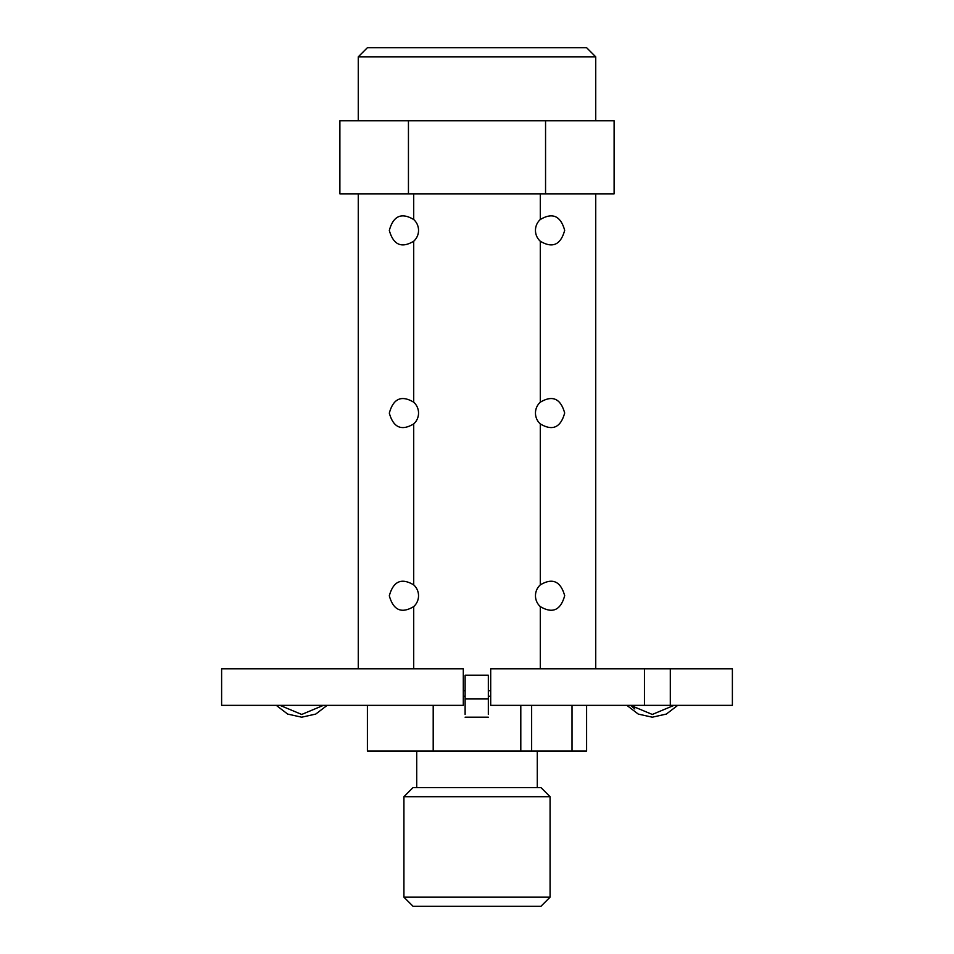 <?xml version="1.0" encoding="UTF-8"?>
<svg xmlns="http://www.w3.org/2000/svg" width="954" height="954" viewBox="0 0 954 954"><rect width="100%" height="100%" fill="white"/><g stroke="black" fill="none" stroke-linecap="round" stroke-linejoin="round"><path stroke-width="1.43" d="M674.037 705.352L652.297 714.451L630.558 705.352L634.851 708.977M626.85 705.352L638.262 714.081L652.297 717.193L666.321 714.081L677.745 705.352M488.329 714.451L488.329 699.962M463.298 696.217L465.123 696.217L465.123 698.948L465.123 675.205L488.329 675.205L488.329 698.948M488.329 698.972L465.123 698.972L465.123 714.451M465.123 698.948L465.123 699.962M221.614 668.814L221.614 705.352L221.614 668.814L463.298 668.814L463.298 705.352L221.614 705.352M463.298 690.732L465.123 690.732M488.329 690.732L490.702 690.732M490.702 696.217L488.329 696.217M732.386 668.814L732.386 705.352L670.304 705.352L670.304 668.814L732.386 668.814L732.386 705.352M670.304 705.352L490.702 705.352L490.702 668.814L644.463 668.814L644.463 705.352M670.304 668.814L644.463 668.814M323.442 705.352L301.702 714.451L279.963 705.352M276.255 705.352L287.679 714.081L301.702 717.193L315.738 714.081L327.15 705.352L315.738 714.081L301.702 717.193L287.679 714.081L276.255 705.352M531.64 705.352L531.64 751.025L572.018 751.025L572.018 705.352M520.801 705.352L520.801 751.025L531.64 751.025M572.018 751.025L586.603 751.025L586.603 705.352M413.714 402.206C401.455 394.908 393.322 398.545 389.315 413.13C393.394 427.607 401.527 431.208 413.714 423.91A14.62 14.62 0 0 0 413.714 402.206L413.714 241.231A14.62 14.62 0 0 0 413.714 219.527C401.455 212.229 393.322 215.866 389.315 230.439C393.394 244.928 401.527 248.529 413.714 241.231M413.714 219.527L413.714 193.841M358.263 193.841L358.263 668.814M595.737 668.814L595.737 193.841M540.286 193.841L540.286 219.527A14.62 14.62 0 0 0 540.286 241.231C552.545 248.541 560.678 244.904 564.685 230.319C560.606 215.831 552.473 212.241 540.286 219.527M540.286 241.231L540.286 402.206A14.62 14.62 0 0 0 540.286 423.91C552.545 431.22 560.678 427.583 564.685 412.999C560.606 398.51 552.473 394.92 540.286 402.206M540.286 423.91L540.286 584.897A14.62 14.62 0 0 0 540.286 606.589C552.545 613.899 560.678 610.262 564.685 595.678C560.606 581.189 552.473 577.599 540.286 584.897M540.286 606.589L540.286 668.814M413.714 668.814L413.714 606.589A14.62 14.62 0 0 0 413.714 584.897C401.455 577.587 393.322 581.224 389.315 595.809C393.394 610.286 401.527 613.887 413.714 606.589M413.714 584.897L413.714 423.91M408.443 120.776L614.114 120.776L614.114 193.841L339.886 193.841L339.886 120.776L408.443 120.776L408.443 193.841M367.397 705.352L367.397 751.025L433.199 751.025L433.199 705.352M520.801 751.025L433.199 751.025M403.924 796.697L413.058 787.563L540.942 787.563L550.076 796.697L403.924 796.697L403.924 897.165L550.076 897.165L550.076 796.697M550.076 897.165L540.942 906.3L413.058 906.3L403.924 897.165M545.557 120.776L545.557 193.841M358.263 56.835L367.397 47.7L586.603 47.7L595.737 56.835L358.263 56.835L358.263 120.776M488.329 675.205L465.123 675.205M465.123 717.193L488.329 717.193M537.281 787.563L537.281 751.025M416.719 787.563L416.719 751.025M595.737 120.776L595.737 56.835"/></g></svg>
